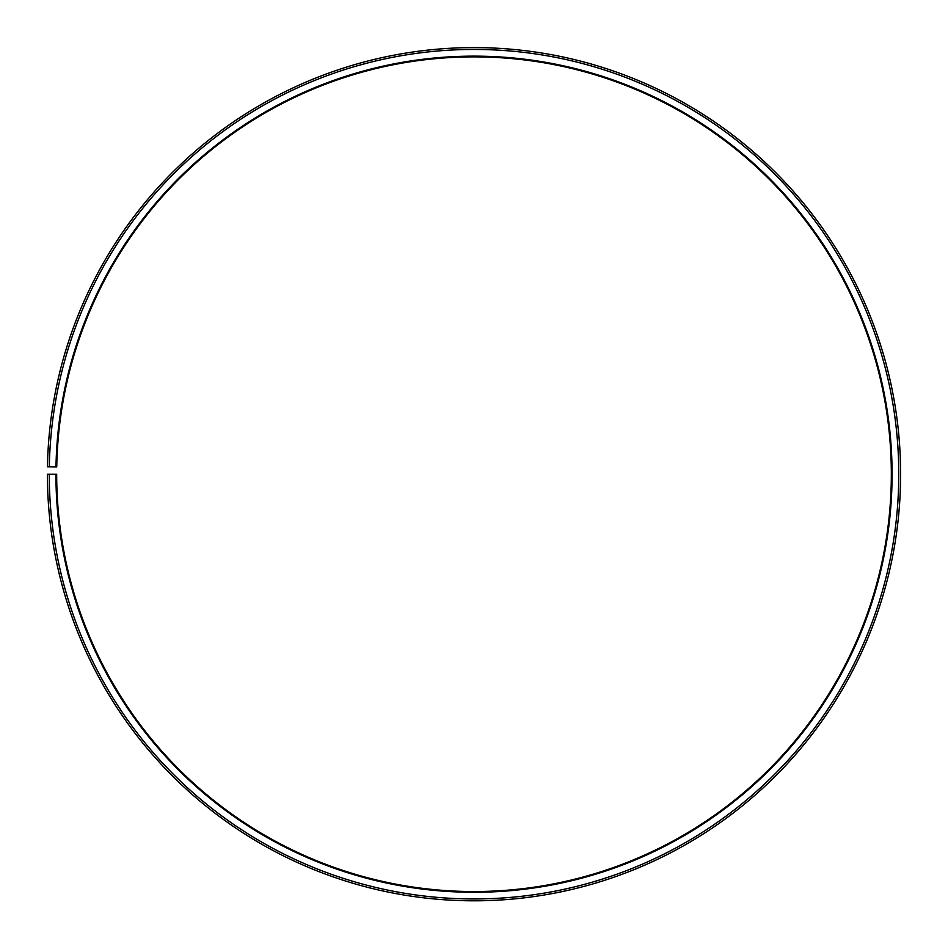 <?xml version="1.0" encoding="UTF-8"?>
<svg xmlns="http://www.w3.org/2000/svg" width="948" height="948" viewBox="0 0 948 948"><rect width="100%" height="100%" fill="white"/><g stroke="black" fill="none" stroke-linecap="round" stroke-linejoin="round"><path stroke-width="1.42" d="M56.738 466.926A417.333 417.333 0 0 1 686.862 115.241A417.333 417.333 0 0 1 680.569 836.835A417.333 417.333 0 0 1 56.679 474.213L55.932 474.213A418.08 418.08 0 0 0 680.937 837.487A418.08 418.08 0 0 0 687.241 114.601A418.08 418.08 0 0 0 55.991 466.914L56.738 466.926M49.26 474.213A424.751 424.751 0 0 0 684.243 843.282A424.751 424.751 0 0 0 690.654 108.854A424.751 424.751 0 0 0 49.32 466.795L47.459 466.76A426.612 426.612 0 0 1 691.602 107.266A426.612 426.612 0 0 1 685.155 844.893A426.612 426.612 0 0 1 47.4 474.213L55.932 474.213M49.32 466.795L55.991 466.914"/></g></svg>
